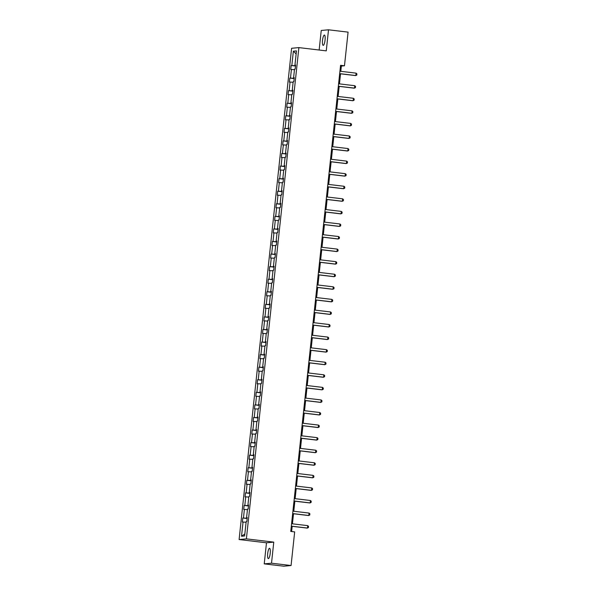 <?xml version="1.0" encoding="UTF-8"?>
<svg xmlns="http://www.w3.org/2000/svg" width="596" height="596" viewBox="0 0 596 596"><rect width="100%" height="100%" fill="white"/><g stroke="black" fill="none" stroke-linecap="round" stroke-linejoin="round"><path stroke-width="0.89" d="M270.212 553.349A5.193 1.237 -83.2 0 0 269.563 548.305A5.193 1.237 -83.2 0 0 267.686 553.58A5.193 1.237 -83.2 0 0 268.334 558.616A5.193 1.237 -83.2 0 0 270.212 553.349M325.058 40.088A5.193 1.237 -83.2 0 0 324.418 35.052A5.193 1.237 -83.2 0 0 322.54 40.319A5.193 1.237 -83.2 0 0 323.188 45.363A5.193 1.237 -83.2 0 0 325.058 40.088M264.229 563.868L271.515 563.198L273.765 542.129L266.486 542.8L264.229 563.868L283.793 566.2L291.072 565.529L294.67 531.893L290.759 531.423L340.569 65.307L344.481 65.769L348.079 32.132L328.515 29.8L321.237 30.47L319.143 50.019M266.486 542.8L239.1 539.536L291.6 48.276L298.887 47.605L246.386 538.866L239.1 539.536M271.515 563.198L291.072 565.529M246.096 522.215L242.386 522.044L242.81 518.013L247.146 518.527M244.844 533.964L241.522 536.244L243.041 521.977M247.176 518.237L242.81 518.013M243.473 517.954L244.382 509.409L243.727 509.468L244.159 505.445L248.487 505.959M248.517 505.669L244.159 505.445M244.814 505.378L245.731 496.84L245.068 496.9L245.5 492.87L249.828 493.391M249.858 493.093L245.5 492.87M246.163 492.81L247.072 484.272L246.416 484.332L246.841 480.302L251.177 480.823M251.207 480.525L246.841 480.302M247.504 480.242L248.413 471.704L247.757 471.764L248.189 467.733L252.518 468.247M252.548 467.957L248.189 467.733M248.845 467.674L249.761 459.136L249.098 459.196L249.53 455.165L253.859 455.679M253.889 455.389L249.53 455.165M250.193 455.106L251.102 446.56L250.447 446.62L250.871 442.597L255.2 443.111M255.237 442.821L250.871 442.597M251.534 442.537L252.443 433.992L251.788 434.052L252.22 430.029L256.548 430.543M256.578 430.252L252.22 430.029M252.875 429.962L253.792 421.424L253.129 421.484L253.561 417.453L257.889 417.975M257.919 417.677L253.561 417.453M254.216 417.394L255.133 408.856L254.47 408.916L254.902 404.885L259.23 405.399M259.267 405.109L254.902 404.885M255.565 404.826L256.474 396.288L255.818 396.347L256.25 392.317L260.579 392.831M260.608 392.541L256.25 392.317M256.906 392.257L257.822 383.712L257.159 383.779L257.591 379.749L261.92 380.263M261.949 379.972L257.591 379.749M258.247 379.689L259.163 371.144L258.5 371.204L258.932 367.181L263.261 367.695M263.298 367.404L258.932 367.181M259.595 367.114L260.504 358.576L259.849 358.636L260.273 354.605L264.609 355.127M264.639 354.829L260.273 354.605M260.936 354.546L261.845 346.008L261.19 346.067L261.622 342.037L265.95 342.551M265.98 342.26L261.622 342.037M262.277 341.977L263.194 333.44L262.531 333.499L262.963 329.469L267.291 329.983M267.321 329.692L262.963 329.469M263.626 329.409L264.535 320.864L263.879 320.931L264.304 316.901L268.64 317.415M268.669 317.124L264.304 316.901M264.967 316.841L265.876 308.296L265.22 308.356L265.652 304.332L269.981 304.847M270.01 304.556L265.652 304.332M266.308 304.273L267.224 295.728L266.561 295.787L266.993 291.757L271.322 292.278M271.351 291.98L266.993 291.757M267.656 291.697L268.565 283.16L267.909 283.219L268.334 279.189L272.663 279.71M272.7 279.412L268.334 279.189M268.997 279.129L269.906 270.591L269.25 270.651L269.683 266.621L274.011 267.135M274.041 266.844L269.683 266.621M270.338 266.561L271.255 258.023L270.591 258.083L271.024 254.052L275.352 254.566M275.382 254.276L271.024 254.052M271.679 253.993L272.595 245.448L271.932 245.515L272.365 241.484L276.693 241.998M276.73 241.708L272.365 241.484M273.028 241.425L273.936 232.88L273.281 232.939L273.713 228.916L278.041 229.43M278.071 229.14L273.713 228.916M274.369 228.849L275.285 220.311L274.622 220.371L275.054 216.341L279.382 216.862M279.412 216.564L275.054 216.341M275.71 216.281L276.626 207.743L275.963 207.803L276.395 203.772L280.723 204.286M280.761 203.996L276.395 203.772M277.058 203.713L277.967 195.175L277.311 195.235L277.736 191.204L282.072 191.718M282.102 191.428L277.736 191.204M278.399 191.145L279.308 182.6L278.652 182.667L279.084 178.636L283.413 179.15M283.443 178.86L279.084 178.636M279.74 178.576L280.656 170.031L279.993 170.091L280.425 166.068L284.754 166.582M284.784 166.291L280.425 166.068M281.089 166.008L281.997 157.463L281.342 157.523L281.766 153.492L286.102 154.014M286.132 153.716L281.766 153.492M282.43 153.433L283.338 144.895L282.683 144.955L283.115 140.924L287.443 141.446M287.473 141.148L283.115 140.924M283.77 140.865L284.687 132.327L284.024 132.386L284.456 128.356L288.784 128.87M288.814 128.58L284.456 128.356M285.119 128.296L286.028 119.759L285.372 119.818L285.797 115.788L290.125 116.302M290.163 116.011L285.797 115.788M286.46 115.728L287.369 107.183L286.713 107.243L287.145 103.22L291.474 103.734M291.504 103.443L287.145 103.22M287.801 103.16L288.717 94.615L288.054 94.675L288.486 90.652L292.815 91.166M292.845 90.875L288.486 90.652M289.142 90.585L290.058 82.047L289.395 82.106L289.827 78.076L294.156 78.597M294.193 78.299L289.827 78.076M290.49 78.016L291.399 69.479L290.744 69.538L291.176 65.508L295.504 66.022M295.534 65.731L291.176 65.508M291.831 65.448L293.359 51.189L296.465 50.898L294.938 65.165L295.601 65.098L295.169 69.129L294.513 69.188L293.597 77.733L294.26 77.674L293.828 81.697L293.165 81.764L292.256 90.301L292.912 90.242L292.487 94.272L291.824 94.332L290.915 102.87L291.571 102.81L291.139 106.84L290.483 106.9L289.567 115.438L290.23 115.378L289.798 119.409L289.135 119.468L288.226 128.013L288.881 127.946L288.457 131.977L287.793 132.036L286.885 140.581L287.54 140.522L287.108 144.545L286.452 144.605L285.536 153.15L286.199 153.09L285.767 157.12L285.111 157.18L284.195 165.718L284.858 165.658L284.426 169.689L283.763 169.748L282.854 178.286L283.51 178.226L283.078 182.257L282.422 182.316L281.506 190.854L282.169 190.795L281.737 194.825L281.081 194.885L280.165 203.43L280.828 203.37L280.396 207.393L279.733 207.453L278.824 215.998L279.479 215.938L279.047 219.961L278.392 220.028L277.475 228.566L278.138 228.506L277.706 232.537L277.051 232.596L276.134 241.134L276.797 241.075L276.365 245.105L275.702 245.165L274.793 253.702L275.449 253.643L275.024 257.673L274.361 257.733L273.452 266.278L274.108 266.211L273.676 270.241L273.02 270.301L272.104 278.846L272.767 278.786L272.335 282.809L271.672 282.876L270.763 291.414L271.418 291.355L270.994 295.385L270.331 295.445L269.422 303.982L270.077 303.923L269.645 307.953L268.99 308.013L268.073 316.55L268.736 316.491L268.304 320.521L267.649 320.581L266.732 329.126L267.395 329.059L266.963 333.089L266.3 333.149L265.391 341.694L266.047 341.635L265.615 345.658L264.959 345.717L264.043 354.262L264.706 354.203L264.274 358.226L263.618 358.293L262.702 366.831L263.365 366.771L262.933 370.801L262.27 370.861L261.361 379.399L262.017 379.339L261.584 383.37L260.929 383.429L260.012 391.967L260.675 391.907L260.243 395.938L259.588 395.997L258.671 404.542L259.334 404.475L258.902 408.506L258.239 408.565L257.33 417.111L257.986 417.051L257.561 421.074L256.898 421.141L255.989 429.679L256.645 429.619L256.213 433.65L255.557 433.709L254.641 442.247L255.304 442.187L254.872 446.218L254.209 446.277L253.3 454.815L253.956 454.755L253.531 458.786L252.868 458.845L251.959 467.391L252.615 467.324L252.183 471.354L251.527 471.414L250.611 479.959L251.274 479.899L250.841 483.922L250.186 483.982L249.27 492.527L249.933 492.467L249.5 496.498L248.837 496.557L247.929 505.095L248.584 505.035L248.152 509.066L247.496 509.126L246.58 517.663L247.243 517.604L246.811 521.634L246.155 521.694L244.628 535.953L241.522 536.244M247.221 517.79L246.58 517.663M247.437 509.647L244.382 509.409M248.569 505.214L247.929 505.095M248.785 497.079L245.731 496.84M249.91 492.646L249.27 492.527M250.126 484.503L247.072 484.272M251.251 480.078L250.611 479.959M251.467 471.935L248.413 471.704M252.6 467.51L251.959 467.391M252.816 459.367L249.761 459.136M253.941 454.942L253.3 454.815M254.157 446.799L251.102 446.56M255.282 442.366L254.641 442.247M255.498 434.231L252.443 433.992M256.623 429.798L255.989 429.679M256.846 421.655L253.792 421.424M257.971 417.23L257.33 417.111M258.187 409.087L255.133 408.856M259.312 404.662L258.671 404.542M259.528 396.519L256.474 396.288M260.653 392.093L260.012 391.967M260.877 383.951L257.822 383.712M262.002 379.525L261.361 379.399M262.218 371.382L259.163 371.144M263.343 366.95L262.702 366.831M263.559 358.807L260.504 358.576M264.684 354.382L264.043 354.262M264.9 346.239L261.845 346.008M266.032 341.813L265.391 341.694M266.248 333.671L263.194 333.44M267.373 329.245L266.732 329.126M267.589 321.102L264.535 320.864M268.714 316.677L268.073 316.55M268.93 308.534L265.876 308.296M270.062 304.102L269.422 303.982M270.279 295.966L267.224 295.728M271.404 291.533L270.763 291.414M271.62 283.391L268.565 283.16M272.745 278.965L272.104 278.846M272.961 270.822L269.906 270.591M274.085 266.397L273.452 266.278M274.309 258.254L271.255 258.023M275.434 253.829L274.793 253.702M275.65 245.686L272.595 245.448M276.775 241.261L276.134 241.134M276.991 233.118L273.936 232.88M278.116 228.685L277.475 228.566M278.339 220.542L275.285 220.311M279.464 216.117L278.824 215.998M279.68 207.974L276.626 207.743M280.805 203.549L280.165 203.43M281.021 195.406L277.967 195.175M282.146 190.981L281.506 190.854M282.362 182.838L279.308 182.6M283.495 178.413L282.854 178.286M283.711 170.27L280.656 170.031M284.836 165.837L284.195 165.718M285.052 157.702L281.997 157.463M286.177 153.269L285.536 153.15M286.393 145.126L283.338 144.895M287.525 140.701L286.885 140.581M287.741 132.558L284.687 132.327M288.866 128.133L288.226 128.013M289.082 119.99L286.028 119.759M290.207 115.564L289.567 115.438M290.423 107.422L287.369 107.183M291.548 102.996L290.915 102.87M291.772 94.853L288.717 94.615M292.897 90.421L292.256 90.301M293.113 82.278L290.058 82.047M294.238 77.853L293.597 77.733M294.454 69.71L291.399 69.479M295.579 65.284L294.938 65.165M273.765 542.129L246.386 538.866M298.887 47.605L326.265 50.869L328.515 29.8M340.8 71.319L341.359 66.059L344.481 65.769M291.615 531.528L292.174 526.313M292.442 523.824L293.515 513.745M293.783 511.249L294.864 501.176M295.124 498.681L296.205 488.601M296.473 486.113L297.546 476.033M297.814 473.544L298.894 463.464M299.155 460.976L300.235 450.896M300.503 448.408L301.576 438.328M301.844 435.832L302.924 425.76M303.185 423.264L304.265 413.184M304.534 410.696L305.606 400.616M305.875 398.128L306.955 388.048M307.216 385.56L308.296 375.48M308.564 372.984L309.637 362.912M309.905 360.416L310.978 350.336M311.246 347.848L312.326 337.768M312.587 335.28L313.667 325.2M313.936 322.712L315.008 312.632M315.277 310.144L316.357 300.064M316.618 297.568L317.698 287.495M317.966 285L319.039 274.92M319.307 272.432L320.387 262.352M320.648 259.863L321.728 249.784M321.996 247.295L323.069 237.215M323.337 234.72L324.418 224.647M324.678 222.152L325.759 212.072M326.027 209.583L327.1 199.504M327.368 197.015L328.441 186.935M328.709 184.447L329.789 174.367M330.05 171.871L331.13 161.799M331.398 159.303L332.471 149.224M332.739 146.735L333.82 136.655M334.08 134.167L335.161 124.087M335.429 121.599L336.502 111.519M336.77 109.031L337.85 98.951M338.111 96.455L339.191 86.383M339.459 83.887L340.532 73.807M340.502 65.955L341.359 66.059M296.145 53.938L293.359 51.189M339.936 71.215L356.095 73.144L356.9 73.882L356.773 75.089L355.484 75.588L339.675 73.71M356.095 73.144L355.834 75.558L339.683 73.636M338.595 83.783L354.754 85.712L355.559 86.45L355.425 87.657L354.136 88.163L338.327 86.278M354.754 85.712L354.493 88.126L338.334 86.204M337.254 96.358L353.406 98.28L354.21 99.018L354.084 100.225L352.795 100.731L336.986 98.847M353.406 98.28L353.152 100.694L336.993 98.772M335.906 108.926L352.065 110.849L352.869 111.586L352.743 112.8L351.454 113.3L335.645 111.415M352.065 110.849L351.804 113.27L335.652 111.34M334.565 121.495L350.724 123.417L351.528 124.162L351.394 125.369L350.105 125.868L334.296 123.983M350.724 123.417L350.463 125.838L334.304 123.908M333.224 134.063L349.375 135.992L350.18 136.73L350.053 137.937L348.764 138.436L332.955 136.559M349.375 135.992L349.122 138.406L332.963 136.484M331.875 146.631L348.034 148.56L348.839 149.298L348.712 150.505L347.423 151.011L331.614 149.127M348.034 148.56L347.773 150.974L331.622 149.052M330.534 159.206L346.693 161.129L347.498 161.866L347.364 163.073L346.082 163.58L330.266 161.695M346.693 161.129L346.432 163.542L330.273 161.62M329.193 171.775L345.345 173.697L346.149 174.434L346.023 175.649L344.734 176.148L328.925 174.263M345.345 173.697L345.091 176.118L328.932 174.188M327.852 184.343L344.004 186.265L344.808 187.01L344.682 188.217L343.393 188.716L327.584 186.831M344.004 186.265L343.743 188.686L327.591 186.757M326.504 196.911L342.663 198.84L343.467 199.578L343.341 200.785L342.052 201.284L326.236 199.399M342.663 198.84L342.402 201.254L326.25 199.332M325.163 209.479L341.322 211.409L342.126 212.146L341.992 213.353L340.703 213.86L324.894 211.975M341.322 211.409L341.061 213.822L324.902 211.9M323.822 222.047L339.973 223.977L340.778 224.714L340.651 225.921L339.362 226.428L323.553 224.543M339.973 223.977L339.72 226.391L323.561 224.469M322.473 234.623L338.632 236.545L339.437 237.282L339.31 238.489L338.021 238.996L322.212 237.111M338.632 236.545L338.372 238.966L322.22 237.037M321.132 247.191L337.291 249.113L338.096 249.851L337.962 251.065L336.673 251.564L320.864 249.679M337.291 249.113L337.031 251.534L320.871 249.605M319.791 259.759L335.943 261.681L336.747 262.426L336.621 263.633L335.332 264.132L319.523 262.247M335.943 261.681L335.69 264.103L319.53 262.173M318.443 272.327L334.602 274.257L335.406 274.994L335.28 276.201L333.991 276.7L318.182 274.823M334.602 274.257L334.341 276.671L318.19 274.749M317.102 284.895L333.261 286.825L334.065 287.563L333.931 288.769L332.642 289.276L316.834 287.391M333.261 286.825L333 289.239L316.841 287.317M315.761 297.471L331.912 299.393L332.717 300.131L332.59 301.338L331.301 301.844L315.493 299.959M331.912 299.393L331.659 301.807L315.5 299.885M314.412 310.039L330.571 311.961L331.376 312.699L331.249 313.913L329.96 314.412L314.152 312.527M330.571 311.961L330.311 314.383L314.159 312.453M313.071 322.607L329.23 324.529L330.035 325.274L329.901 326.481L328.62 326.981L312.803 325.096M329.23 324.529L328.97 326.951L312.811 325.021M311.73 335.175L327.882 337.105L328.687 337.843L328.56 339.05L327.271 339.549L311.462 337.664M327.882 337.105L327.629 339.519L311.47 337.597M310.382 347.744L326.541 349.673L327.346 350.411L327.219 351.618L325.93 352.124L310.121 350.239M326.541 349.673L326.28 352.087L310.129 350.165M309.041 360.312L325.2 362.241L326.005 362.979L325.878 364.186L324.589 364.692L308.773 362.808M325.2 362.241L324.939 364.655L308.788 362.733M307.7 372.887L323.859 374.81L324.664 375.547L324.529 376.761L323.241 377.261L307.432 375.376M323.859 374.81L323.598 377.231L307.439 375.301M306.359 385.456L322.51 387.378L323.315 388.115L323.188 389.33L321.9 389.829L306.091 387.944M322.51 387.378L322.257 389.799L306.098 387.869M305.01 398.024L321.17 399.946L321.974 400.691L321.847 401.898L320.559 402.397L304.75 400.512M321.17 399.946L320.909 402.367L304.757 400.438M303.669 410.592L319.829 412.521L320.633 413.259L320.499 414.466L319.21 414.965L303.401 413.088M319.829 412.521L319.568 414.935L303.409 413.013M302.328 423.16L318.48 425.09L319.285 425.827L319.158 427.034L317.869 427.541L302.06 425.656M318.48 425.09L318.227 427.503L302.068 425.581M300.98 435.736L317.139 437.658L317.944 438.395L317.817 439.602L316.528 440.109L300.719 438.224M317.139 437.658L316.878 440.072L300.727 438.149M299.639 448.304L315.798 450.226L316.603 450.963L316.469 452.178L315.18 452.677L299.371 450.792M315.798 450.226L315.537 452.647L299.378 450.718M298.298 460.872L314.45 462.794L315.254 463.539L315.128 464.746L313.839 465.245L298.03 463.36M314.45 462.794L314.196 465.215L298.037 463.286M296.95 473.44L313.109 475.37L313.913 476.107L313.787 477.314L312.498 477.813L296.689 475.928M313.109 475.37L312.848 477.783L296.696 475.861M295.609 486.008L311.768 487.938L312.572 488.675L312.438 489.882L311.157 490.389L295.34 488.504M311.768 487.938L311.507 490.352L295.348 488.429M294.268 498.576L310.419 500.506L311.224 501.243L311.097 502.45L309.808 502.957L293.999 501.072M310.419 500.506L310.166 502.92L294.007 500.998M292.919 511.152L309.078 513.074L309.883 513.812L309.756 515.026L308.467 515.525L292.658 513.64M309.078 513.074L308.817 515.495L292.666 513.566M291.578 523.72L307.737 525.642L308.542 526.387L308.415 527.594L307.126 528.093L291.31 526.208M307.737 525.642L307.476 528.063L291.325 526.134"/></g></svg>

